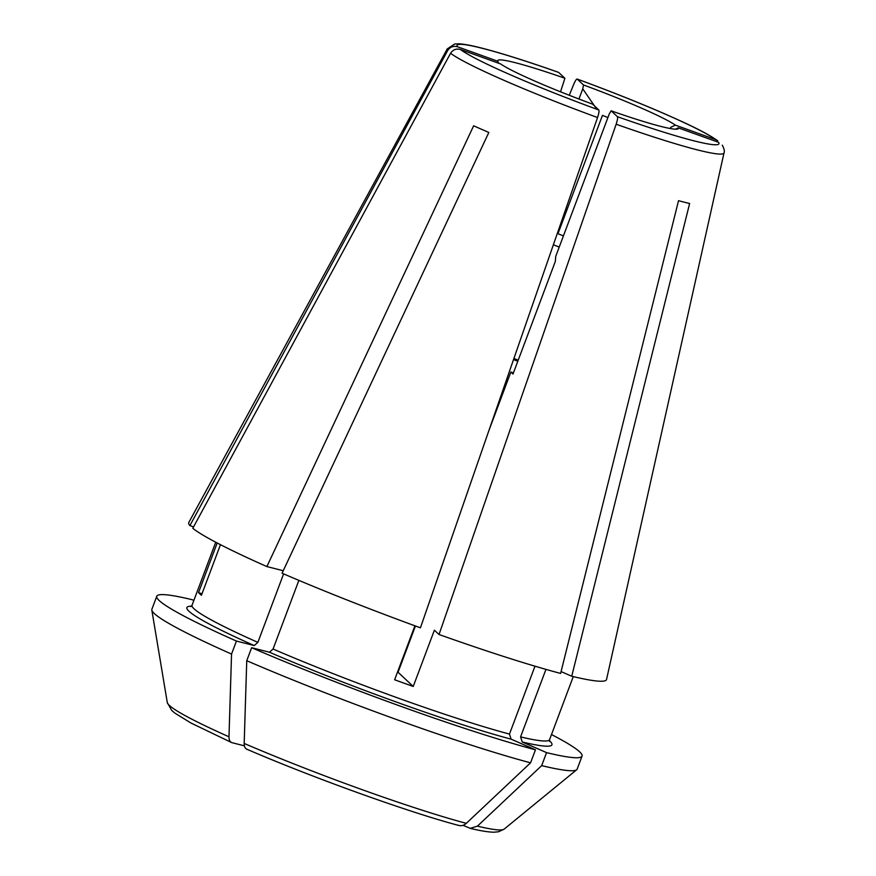 <?xml version="1.0" encoding="UTF-8"?>
<svg xmlns="http://www.w3.org/2000/svg" width="876" height="876" viewBox="0 0 876 876"><rect width="100%" height="100%" fill="white"/><g stroke="black" fill="none" stroke-linecap="round" stroke-linejoin="round"><path stroke-width="1.31" d="M497.776 61.254L457.491 46.757A139.875 10.731 -159.4 0 1 558.636 72.412L564.9 78.271A96.491 7.402 -159.4 0 0 497.776 61.232A96.491 7.402 -159.4 0 0 497.776 61.254L498.696 63.247M189.906 525.578A223.15 17.115 20.6 0 1 188.822 522.446L447.275 48.881A147.836 11.344 20.6 0 0 447.68 50.556L189.906 525.578L193.552 526.892M447.68 50.556C450.078 46.943 453.352 45.683 457.491 46.757M560.53 91.816L564.9 78.271M577.229 79.103A139.875 10.731 -159.4 0 1 715.67 139.634L675.385 125.137A96.491 7.402 -159.4 0 0 583.504 84.961L577.229 79.103C576.474 78.884 575.28 80.669 573.66 84.479L569.28 95.276M715.67 139.634L717.707 140.762C705.717 132.287 686.62 123.461 662.99 113.103C637.005 101.857 608.393 90.513 577.153 79.048M563.421 235.907A76.387 5.858 20.6 0 0 557.979 233.706L602.469 115.369A76.387 5.858 -159.4 0 1 607.9 117.57M596.797 109.259L582.759 88.87L583.504 84.961M670.25 128.531L670.698 127.327L675.385 125.137M450.571 53.272A147.836 11.344 20.6 0 0 597.542 117.537C598.888 113.453 599.315 110.945 598.823 110.004L592.548 104.134A96.491 7.402 -159.4 0 1 500.678 63.959L460.393 49.461C456.243 48.388 452.98 49.658 450.571 53.272L192.797 528.283A223.15 17.115 20.6 0 0 266.873 566.575L283.244 570.725M530.571 762.81A369858.358 303911.611 104.2 0 1 466.306 823.341A180.073 13.819 -159.4 0 1 244.185 743.439A374809.017 211668.482 -66.4 0 1 246.747 660.712A227.169 17.432 20.6 0 0 530.571 762.81L535.455 749.812L511.102 739.158A194.998 14.958 -159.4 0 1 269.425 652.215L273.06 649.028L298.869 580.372M489.027 430.193L510.872 372.048L513.007 374.041L555.318 261.464A23574.244 4283.399 109.8 0 0 555.756 256.296L609.346 113.738L611.152 110.825L617.427 116.694C617.908 117.636 617.481 120.143 616.146 124.228L439.029 634.509L434.386 630.173L413.231 686.455L398.043 672.253A85.837 6.581 -159.4 0 1 397.529 672.067M244.393 745.837L232.041 742.695C229.994 742.038 228.975 740.067 228.986 736.793A374809.017 211668.482 -66.4 0 1 231.549 654.065L236.432 641.057L254.226 645.568L257.862 642.382L283.605 573.889M597.542 117.537L420.425 627.818A223.15 17.115 20.6 0 1 282.072 573.222L488.841 132.44A155.337 11.914 -159.4 0 1 473.642 125.794L266.873 566.575M517.793 361.284A85.837 6.581 20.6 0 0 513.533 359.565M617.427 116.694A139.875 10.731 -159.4 0 0 718.561 142.339L678.276 127.852A96.491 7.402 -159.4 0 1 677.882 128.936A96.491 7.402 -159.4 0 1 611.152 110.825M220.456 544.686L201.436 595.286A190.979 14.651 -159.4 0 1 198.545 592.581L201.995 593.818M198.545 592.581L217.182 542.989M236.432 641.057A227.169 17.432 20.6 0 1 156.771 596.249A227.169 17.432 20.6 0 1 192.249 599.731L193.859 600.432M561.078 671.585L571.732 676.239L689.631 203.495A155.337 11.914 -159.4 0 1 678.528 200.681L560.618 673.425A223.15 17.115 20.6 0 1 439.029 634.509M549.57 741.457L549.591 739.618A190.979 14.651 -159.4 0 1 520.574 736.891L522.216 741.972L546.558 752.626L541.675 765.624A369858.358 303911.611 104.2 0 1 477.409 826.156L470.226 828.346L463.021 825.323M520.574 736.891L545.956 669.384M511.102 739.158L509.471 734.077L534.984 666.198M457.951 825.148C460.864 826.276 463.656 825.674 466.306 823.341M413.231 686.455A190.979 14.651 -159.4 0 1 394.627 679.765L414.917 625.803M398.043 672.253L415.432 625.99M582.759 88.87L578.937 99.021M675.407 129.188L678.276 127.852M559.216 247.087A100.521 7.709 20.6 0 0 553.38 244.765M518.209 360.178A100.521 7.709 20.6 0 0 513.916 358.47M244.185 743.439C244.174 746.713 245.192 748.684 247.24 749.341M510.872 372.048A85.837 6.581 20.6 0 0 513.424 372.935M246.747 660.712L251.642 647.703A227.169 17.432 20.6 0 0 535.455 749.812M251.642 647.703L269.425 652.215M156.771 596.249L151.887 609.247A227.169 17.432 20.6 0 0 151.822 610.057A227.169 17.432 20.6 0 0 231.549 654.065M546.558 752.626A227.169 17.432 20.6 0 0 582.047 756.108A227.169 17.432 20.6 0 0 551.497 734.537M571.732 676.239A223.15 17.115 20.6 0 0 606.542 679.469L724.014 152.906A147.836 11.344 20.6 0 1 616.146 124.228M541.675 765.624A227.169 17.432 20.6 0 0 576.682 769.752A227.169 17.432 20.6 0 0 577.164 769.106L582.047 756.108M598.823 110.004A139.875 10.731 -159.4 0 1 460.393 49.461M509.471 734.077A190.979 14.651 -159.4 0 1 273.06 649.028M549.405 740.691A194.998 14.958 -159.4 0 1 522.216 741.972M257.862 642.382A190.979 14.651 -159.4 0 1 192.052 605.228L190.859 606.619M254.226 645.568A194.998 14.958 -159.4 0 1 191.483 606.159M228.986 736.793A180.073 13.819 -159.4 0 1 167.294 702.585L171.674 710.37L174.893 713.141L190.957 723.018L231.505 742.519M470.226 828.357C480.541 830.853 488.447 832.134 493.933 832.2L498.543 831.762L504.094 829.167A180.073 13.819 -159.4 0 1 477.409 826.156M447.275 48.881L454.699 43.997L458.553 43.8C463.338 43.986 470.39 45.245 479.698 47.578C499.528 52.56 525.797 60.816 558.516 72.336M458.915 825.488C409.311 812.457 312.71 777.691 246.769 749.188M573.265 676.611L549.591 739.618M215.737 542.222L192.052 605.228M167.294 702.585L151.822 610.057M504.094 829.167L576.682 769.752M722.284 145.175C724.2 148.712 724.78 151.296 724.014 152.906"/></g></svg>

